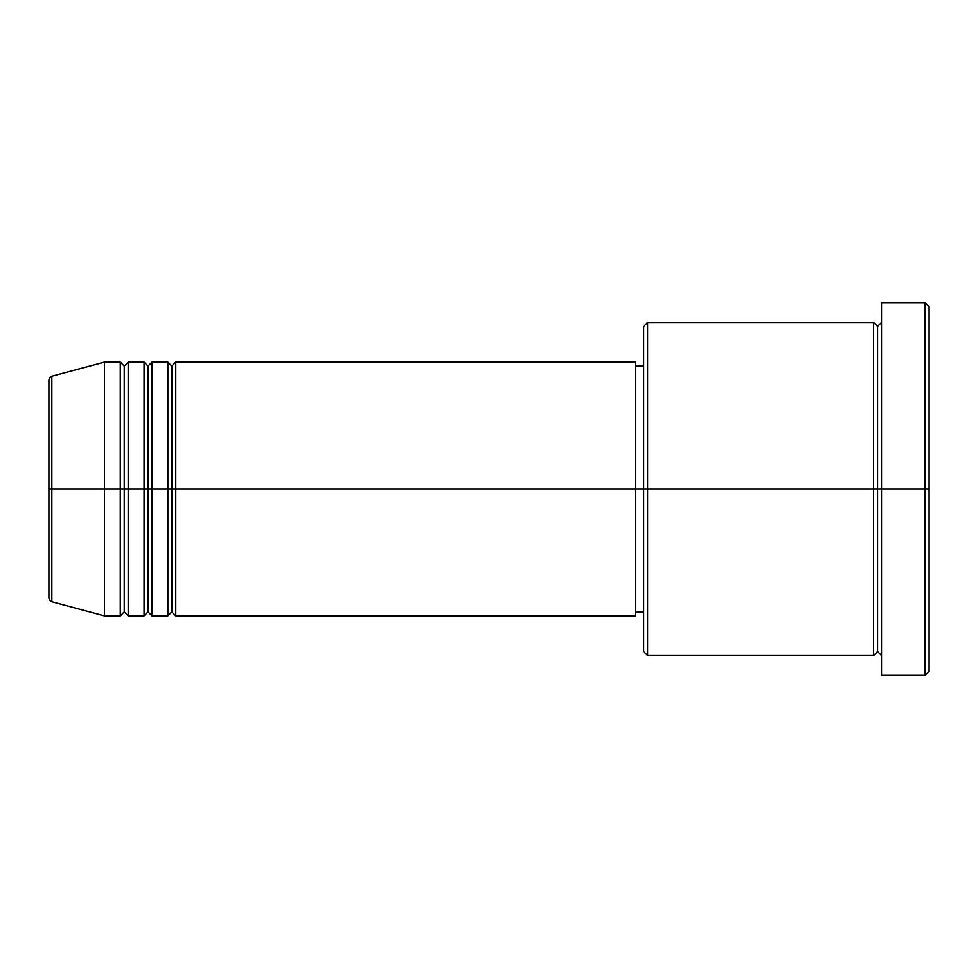 <?xml version="1.0" encoding="UTF-8"?>
<svg xmlns="http://www.w3.org/2000/svg" width="978" height="978" viewBox="0 0 978 978"><rect width="100%" height="100%" fill="white"/><g stroke="black" fill="none" stroke-linecap="round" stroke-linejoin="round"><path stroke-width="0.73" stroke-dasharray="4.89 3.67" d="M48.9 597.961L48.9 489L48.9 597.961L48.9 489L51.834 489L51.834 601.788L51.834 489L104.414 489L104.414 615.871L104.414 489L120.27 489L120.27 362.129L120.27 489L128.191 489L128.191 362.129L128.191 489L144.059 489L144.059 362.129L144.059 489L151.981 489L151.981 362.129L151.981 489L167.849 489L167.849 362.129L167.849 489L175.771 489L175.771 362.129L175.771 489L635.7 489L635.7 615.871L635.7 489L647.595 489L647.595 655.529L647.595 489L873.586 489L873.586 322.471L873.586 489L881.52 489L881.52 322.471L881.52 489L881.52 322.471L881.52 489L929.1 489L929.1 671.385L929.1 306.615L929.1 489L925.139 489L925.139 675.346L925.139 489L881.52 489L881.52 302.654L881.52 675.346L881.52 322.471L881.52 655.529L881.52 489L881.52 655.529L881.52 489L881.52 655.529L881.52 489L877.559 489L877.559 326.444L877.559 651.556L877.559 489L873.586 489L873.586 655.529M175.771 615.871L175.771 489L171.81 489L171.81 366.09L171.81 611.91L171.81 489L167.849 489L167.849 615.871M151.981 615.871L151.981 489L148.02 489L148.02 366.09L148.02 611.91L148.02 489L144.059 489L144.059 615.871M128.191 615.871L128.191 489L124.23 489L124.23 366.09L124.23 611.91L124.23 489L120.27 489L120.27 615.871M643.634 651.556L643.634 489L643.634 651.556M873.586 322.471L873.586 489L643.634 489L643.634 366.09L643.634 501.042L643.634 326.444L643.634 489L635.7 489L635.7 611.91L635.7 362.129L635.7 611.91L635.7 366.09L635.7 489L175.771 489L175.771 362.129M51.834 601.788L51.834 376.212M144.059 362.129L144.059 489L128.191 489L128.191 362.129M120.27 362.129L120.27 489L104.414 489L104.414 362.129L104.414 489L48.9 489L48.9 380.039M925.139 302.654L925.139 489L925.139 302.654M647.595 489L647.595 322.471L647.595 489M643.634 501.042L643.634 611.91L643.634 501.042M167.849 362.129L167.849 489L151.981 489L151.981 362.129M873.586 489L873.586 655.529L873.586 489M877.559 489L877.559 651.556L877.559 489M120.27 489L120.27 615.871L120.27 489M128.191 489L128.191 615.871L128.191 489M124.23 489L124.23 611.91L124.23 489M144.059 489L144.059 615.871L144.059 489M151.981 489L151.981 615.871L151.981 489M148.02 489L148.02 611.91L148.02 489M167.849 489L167.849 615.871L167.849 489M175.771 489L175.771 615.871L175.771 489M171.81 489L171.81 611.91L171.81 489M48.9 489L48.9 380.039L48.9 489M51.834 489L51.834 376.212L51.834 489"/><path stroke-width="1.47" d="M48.9 489L48.9 597.961C49.658 600.675 50.636 601.959 51.834 601.788L51.834 489L51.834 601.788L51.834 489L48.9 489L48.9 380.039L48.9 489L104.414 489L51.834 489L51.834 376.212C50.636 376.041 49.658 377.325 48.9 380.039L48.9 489M881.52 655.529L877.559 651.556L873.586 655.529L873.586 322.471L873.586 489L877.559 489L877.559 326.444L877.559 489L877.559 326.444L877.559 489L881.52 489L881.52 675.346L881.52 302.654L881.52 489L925.139 489L925.139 675.346L925.139 489L929.1 489L929.1 306.615L929.1 671.385L929.1 489L647.595 489L647.595 655.529L647.595 489L635.7 489L635.7 615.871L635.7 489L175.771 489L175.771 362.129L175.771 489L171.81 489L171.81 366.09L171.81 489L167.849 489L167.849 362.129L167.849 489L151.981 489L151.981 362.129L151.981 489L148.02 489L148.02 366.09L148.02 489L144.059 489L144.059 362.129L144.059 489L128.191 489L128.191 362.129L128.191 489L124.23 489L124.23 366.09L124.23 489L120.27 489L120.27 362.129L120.27 489L104.414 489L104.414 615.871L104.414 489L120.27 489L120.27 362.129L104.414 362.129L104.414 489L104.414 362.129L51.834 376.212M175.771 615.871L171.81 611.91L167.849 615.871L167.849 489L171.81 489L171.81 366.09L171.81 611.91L171.81 489L171.81 611.91L171.81 489L175.771 489L175.771 615.871L635.7 615.871M151.981 615.871L148.02 611.91L144.059 615.871L144.059 489L148.02 489L148.02 366.09L148.02 611.91L148.02 489L148.02 611.91L148.02 489L151.981 489L151.981 615.871L167.849 615.871M128.191 615.871L124.23 611.91L120.27 615.871L120.27 489L124.23 489L124.23 366.09L124.23 611.91L124.23 489L124.23 611.91L124.23 489L128.191 489L128.191 615.871L144.059 615.871M120.27 362.129L124.23 366.09L128.191 362.129L128.191 489L144.059 489L144.059 362.129L148.02 366.09L151.981 362.129L151.981 489L167.849 489L167.849 362.129L171.81 366.09L175.771 362.129L175.771 489L635.7 489L635.7 362.129L635.7 489L643.634 489L643.634 651.556L643.634 326.444L643.634 489L873.586 489L873.586 322.471L647.595 322.471L647.595 489L647.595 322.471L643.634 326.444M925.139 489L925.139 302.654L925.139 489M873.586 489L873.586 655.529L873.586 489M877.559 489L877.559 651.556L877.559 489M120.27 489L120.27 615.871L120.27 489M128.191 489L128.191 615.871L128.191 489M144.059 489L144.059 615.871L144.059 489M151.981 489L151.981 615.871L151.981 489M167.849 489L167.849 615.871L167.849 489M175.771 489L175.771 615.871L175.771 489M873.586 655.529L647.595 655.529L643.634 651.556M881.52 675.346L925.139 675.346L929.1 671.385M873.586 322.471L877.559 326.444L881.52 322.471M643.634 611.91L635.7 611.91M120.27 615.871L104.414 615.871L51.834 601.788M144.059 362.129L128.191 362.129M929.1 306.615L925.139 302.654L881.52 302.654M643.634 366.09L635.7 366.09M635.7 362.129L175.771 362.129M167.849 362.129L151.981 362.129"/></g></svg>
